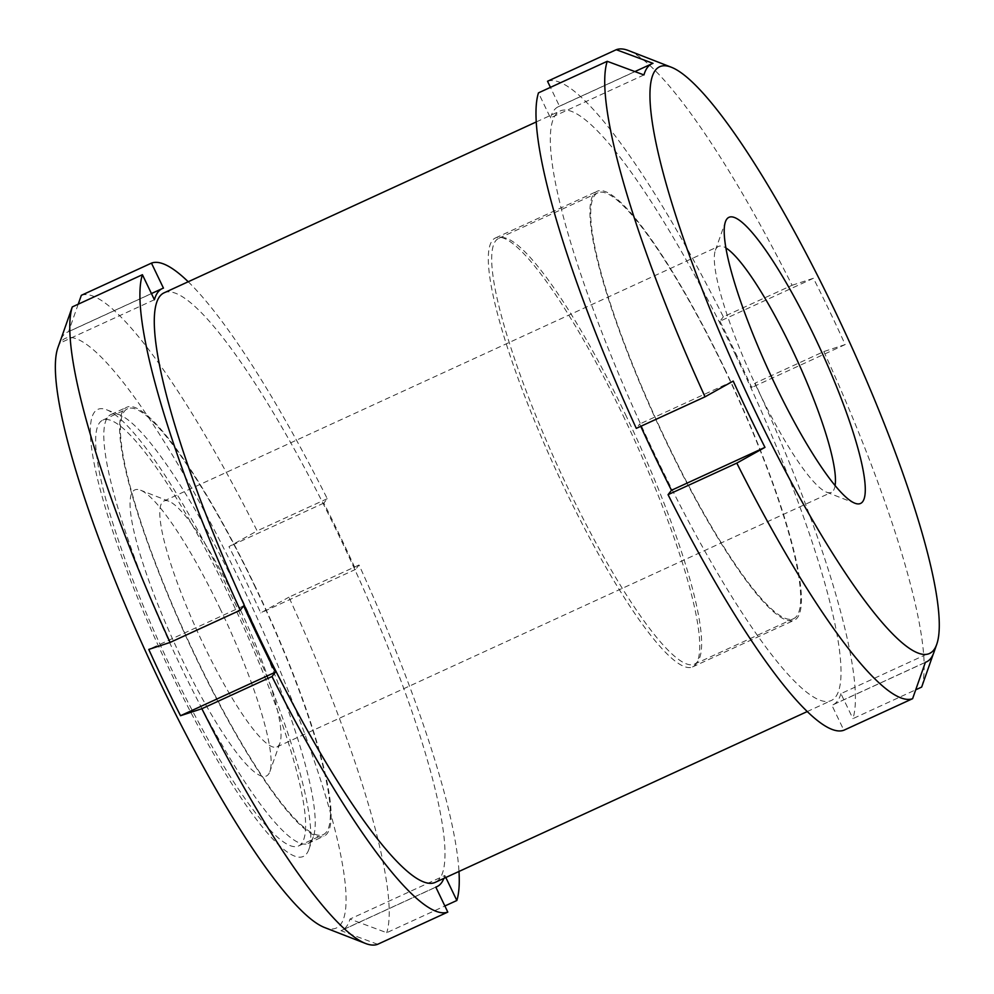 <?xml version="1.0" encoding="UTF-8"?>
<svg xmlns="http://www.w3.org/2000/svg" width="994" height="994" viewBox="0 0 994 994"><rect width="100%" height="100%" fill="white"/><g stroke="black" fill="none" stroke-linecap="round" stroke-linejoin="round"><path stroke-width="0.75" stroke-dasharray="4.97 3.73" d="M243.642 605.855L148.765 649.43M724.626 368.662A236.038 41.972 -114.7 0 1 794.169 620.268A236.038 41.972 -114.7 0 1 657.531 423.282A236.038 41.972 -114.7 0 1 597.183 191.258A236.038 41.972 -114.7 0 1 724.626 368.662M735.461 354.771A324.454 57.689 -114.7 0 1 831.059 700.621A324.454 57.689 -114.7 0 1 643.242 429.83A324.454 57.689 -114.7 0 1 560.293 110.906A324.454 57.689 -114.7 0 1 735.461 354.771M164.246 292.758A324.454 57.689 -114.7 0 1 339.426 536.611A324.454 57.689 -114.7 0 1 435.012 882.461M443.883 878.385A329.064 58.509 65.3 0 0 444.865 875.49L349.975 919.065L386.716 932.695L444.865 905.994M445.821 877.503L444.865 875.49M188.214 281.749A356.734 63.43 -114.7 0 1 327.262 498.69L323.858 503.063A329.064 58.509 65.3 0 1 355.616 569.363L359.033 564.99A356.734 63.43 -114.7 0 1 458.979 871.465M359.033 564.99L288.894 597.183A356.734 63.43 -114.7 0 1 386.716 932.695M377.658 944.3L340.93 930.657A329.064 58.509 65.3 0 0 342.048 930.222A329.064 58.509 65.3 0 0 349.975 919.065M57.987 347.415A324.454 57.689 -114.7 0 1 240.411 582.074A324.454 57.689 -114.7 0 1 324.305 927.414M78.215 304.201L68.561 331.685A329.064 58.509 65.3 0 0 67.43 332.133A329.064 58.509 65.3 0 0 60.721 339.836M81.334 295.317A356.734 63.43 -114.7 0 1 257.135 530.895L228.968 546.638A329.064 58.509 65.3 0 1 260.726 612.925L288.894 597.183M628.444 50.545A356.734 63.43 -114.7 0 1 792.081 285.278L723.334 316.837A356.734 63.43 -114.7 0 0 547.532 81.26M792.081 285.278L813.415 278.283A329.064 58.509 -114.7 0 1 829.555 311.11A329.064 58.509 -114.7 0 1 845.173 344.57L823.84 351.565L755.092 383.125A356.734 63.43 -114.7 0 1 852.914 718.65L915.722 689.799M823.84 351.565A356.734 63.43 -114.7 0 1 921.662 687.078M933.217 654.164L934.422 650.71A329.064 58.509 -114.7 0 1 933.851 652.536M934.422 650.71L840.924 693.638L852.914 718.65M840.924 693.638A329.064 58.509 -114.7 0 1 832.997 704.796A329.064 58.509 -114.7 0 1 831.879 705.243L843.856 730.242M640.77 426.327A329.064 58.509 -114.7 0 1 639.714 424.003L636.297 428.377M643.95 74.935L550.452 117.876L538.475 92.864M550.452 117.876A329.064 58.509 -114.7 0 1 558.379 106.706A329.064 58.509 -114.7 0 1 559.51 106.271L550.452 87.373M813.415 278.283L719.917 321.211L723.334 316.837M719.917 321.211A329.064 58.509 -114.7 0 1 751.675 387.511L755.092 383.125M724.44 368.923A234.335 41.661 -114.7 0 1 793.473 618.715A234.335 41.661 -114.7 0 1 657.829 423.146A234.335 41.661 -114.7 0 1 597.903 192.786A234.335 41.661 -114.7 0 1 724.44 368.923M238.498 591.865A236.038 41.972 -114.7 0 1 313.309 836.786A236.038 41.972 -114.7 0 1 308.041 843.471A236.038 41.972 -114.7 0 1 171.415 646.485A236.038 41.972 -114.7 0 1 111.055 414.461A236.038 41.972 -114.7 0 1 119.566 414.821A236.038 41.972 -114.7 0 1 238.498 591.865M254.327 584.596A236.038 41.972 -114.7 0 1 323.87 836.202A236.038 41.972 -114.7 0 1 187.245 639.217A236.038 41.972 -114.7 0 1 126.884 407.192A236.038 41.972 -114.7 0 1 254.327 584.596M845.173 344.57L751.675 387.511M925.377 662.315L831.879 705.243M733.212 381.075L639.714 424.003M653.008 63.343L559.51 106.271M835.084 485.631A135.321 24.055 -114.7 0 1 831.357 492.365A135.321 24.055 -114.7 0 1 826.474 492.154A135.321 24.055 -114.7 0 1 753.03 379.435A135.321 24.055 -114.7 0 1 715.407 250.252A135.321 24.055 -114.7 0 1 718.426 246.425A135.321 24.055 -114.7 0 1 725.955 247.978M237.032 602.699A135.321 24.055 -114.7 0 1 279.91 743.102A135.321 24.055 -114.7 0 1 276.891 746.941A135.321 24.055 -114.7 0 1 198.564 634.01A135.321 24.055 -114.7 0 1 163.973 501.001A135.321 24.055 -114.7 0 1 168.843 501.212A135.321 24.055 -114.7 0 1 237.032 602.699M219.947 608.316A157.462 27.994 -114.7 0 1 269.846 771.692A157.462 27.994 -114.7 0 1 175.192 644.746A157.462 27.994 -114.7 0 1 140.601 490.216A157.462 27.994 -114.7 0 1 219.947 608.316M254.129 584.87A234.335 41.661 -114.7 0 1 323.162 834.662A234.335 41.661 -114.7 0 1 187.518 639.08A234.335 41.661 -114.7 0 1 127.605 408.733A234.335 41.661 -114.7 0 1 254.129 584.87M154.393 299.728L59.503 343.29M229.365 596.226A234.335 41.661 -114.7 0 1 298.411 846.031A234.335 41.661 -114.7 0 1 162.767 650.449A234.335 41.661 -114.7 0 1 102.842 420.102A234.335 41.661 -114.7 0 1 229.365 596.226M625.412 414.386A234.335 41.661 -114.7 0 1 697.875 661.209A234.335 41.661 -114.7 0 1 694.458 664.191A234.335 41.661 -114.7 0 1 558.802 468.609A234.335 41.661 -114.7 0 1 498.889 238.262A234.335 41.661 -114.7 0 1 503.374 237.603A234.335 41.661 -114.7 0 1 625.412 414.386M622.989 415.33A236.038 41.972 -114.7 0 1 695.974 663.942A236.038 41.972 -114.7 0 1 692.532 666.937A236.038 41.972 -114.7 0 1 555.907 469.938A236.038 41.972 -114.7 0 1 495.546 237.926A236.038 41.972 -114.7 0 1 500.069 237.268A236.038 41.972 -114.7 0 1 622.989 415.33M327.262 498.69L257.135 530.895M323.858 503.063L228.968 546.638M355.616 569.363L260.726 612.925M435.807 887.095L340.93 930.657M163.451 288.123L68.561 331.685M230.794 594.4A246.027 43.748 -114.7 0 1 308.774 849.684A246.027 43.748 -114.7 0 1 160.866 651.318A246.027 43.748 -114.7 0 1 106.83 409.863A246.027 43.748 -114.7 0 1 230.794 594.4M807.116 711.617L831.059 700.621M536.35 121.902L560.293 110.906M308.041 843.471L323.87 836.202M111.055 414.461L126.884 407.192M558.379 106.706L634.905 71.58M832.997 704.796L925.339 662.402M826.474 492.154L854.716 503.15M715.407 250.252L725.471 221.674M276.891 746.941L831.357 492.365M163.973 501.001L718.426 246.425M168.843 501.212L140.601 490.216M279.91 743.102L269.846 771.692M298.411 846.031L323.162 834.662M102.842 420.102L127.605 408.733M503.374 237.603L500.069 237.268M697.875 661.209L695.974 663.942M694.458 664.191L793.473 618.715M498.889 238.262L597.903 192.786M692.532 666.937L794.169 620.268M495.546 237.926L597.183 191.258M67.43 332.133L151.436 293.565M342.048 930.222L435.844 887.157M119.566 414.821L106.83 409.863M313.309 836.786L308.774 849.684"/><path stroke-width="1.49" d="M275.4 672.155A329.064 58.509 65.3 0 1 243.642 605.855L240.225 610.229L170.098 642.435L148.765 649.43A329.064 58.509 65.3 0 0 149.957 652.039A329.064 58.509 65.3 0 0 180.523 715.717L201.857 708.722A356.734 63.43 -114.7 0 0 365.494 943.455A356.734 63.43 -114.7 0 0 377.658 944.3L447.797 912.094A356.734 63.43 -114.7 0 1 271.996 676.529L275.4 672.155L180.523 715.717M807.116 711.617L435.012 882.461A324.454 57.689 -114.7 0 1 247.208 611.683A324.454 57.689 -114.7 0 1 164.246 292.758L536.35 121.902M240.225 610.229A356.734 63.43 -114.7 0 1 142.415 274.717L154.393 299.728A329.064 58.509 65.3 0 1 162.32 288.558A329.064 58.509 65.3 0 1 163.451 288.123L151.461 263.124A356.734 63.43 -114.7 0 1 188.214 281.749M435.844 887.157L436.938 886.66A329.064 58.509 65.3 0 1 435.807 887.095L447.797 912.094M436.938 886.66A329.064 58.509 65.3 0 0 443.883 878.385M458.979 871.465A356.734 63.43 -114.7 0 1 456.842 900.502L445.821 877.503M456.842 900.502L444.865 905.994M365.494 943.455L324.305 927.414A324.454 57.689 -114.7 0 1 146.59 653.642A324.454 57.689 -114.7 0 1 57.987 347.415L60.087 341.464A329.064 58.509 65.3 0 0 59.503 343.29L72.276 306.922A356.734 63.43 -114.7 0 0 170.098 642.435M60.721 339.836A329.064 58.509 65.3 0 0 60.087 341.464M151.461 263.124L81.334 295.317L78.215 304.201M142.415 274.717L72.276 306.922M271.996 676.529L201.857 708.722M607.222 61.305L538.475 92.864A356.734 63.43 -114.7 0 0 636.297 428.377L705.044 396.817A356.734 63.43 -114.7 0 1 607.222 61.305L643.95 74.935A329.064 58.509 -114.7 0 1 651.89 63.778A329.064 58.509 -114.7 0 1 653.008 63.343L616.28 49.7L547.532 81.26L550.452 87.373M616.28 49.7A356.734 63.43 -114.7 0 1 628.444 50.545L671.596 67.344A322.913 57.416 -114.7 0 1 834.301 309.544A322.913 57.416 -114.7 0 1 936.646 644.597A322.913 57.416 -114.7 0 1 742.518 384.256A322.913 57.416 -114.7 0 1 671.596 67.344M933.217 654.164L921.662 687.078L915.722 689.799M936.646 644.597L933.851 652.536A329.064 58.509 -114.7 0 1 926.495 661.867A329.064 58.509 -114.7 0 1 925.377 662.315L912.604 698.683A356.734 63.43 -114.7 0 1 736.803 463.105L764.97 447.362A329.064 58.509 -114.7 0 1 733.212 381.075L705.044 396.817M912.604 698.683L843.856 730.242A356.734 63.43 -114.7 0 1 668.055 494.677L671.472 490.291A329.064 58.509 -114.7 0 1 640.77 426.327M736.803 463.105L668.055 494.677M764.97 447.362L671.472 490.291M725.955 247.978A135.321 24.055 -114.7 0 1 791.485 348.124A135.321 24.055 -114.7 0 1 835.084 485.631M813.999 335.55A157.462 27.994 -114.7 0 1 854.716 503.15A157.462 27.994 -114.7 0 1 769.257 371.98A157.462 27.994 -114.7 0 1 725.471 221.674A157.462 27.994 -114.7 0 1 813.999 335.55M634.905 71.58L651.89 63.778M925.339 662.402L926.495 661.867M151.436 293.565L162.32 288.558"/></g></svg>
